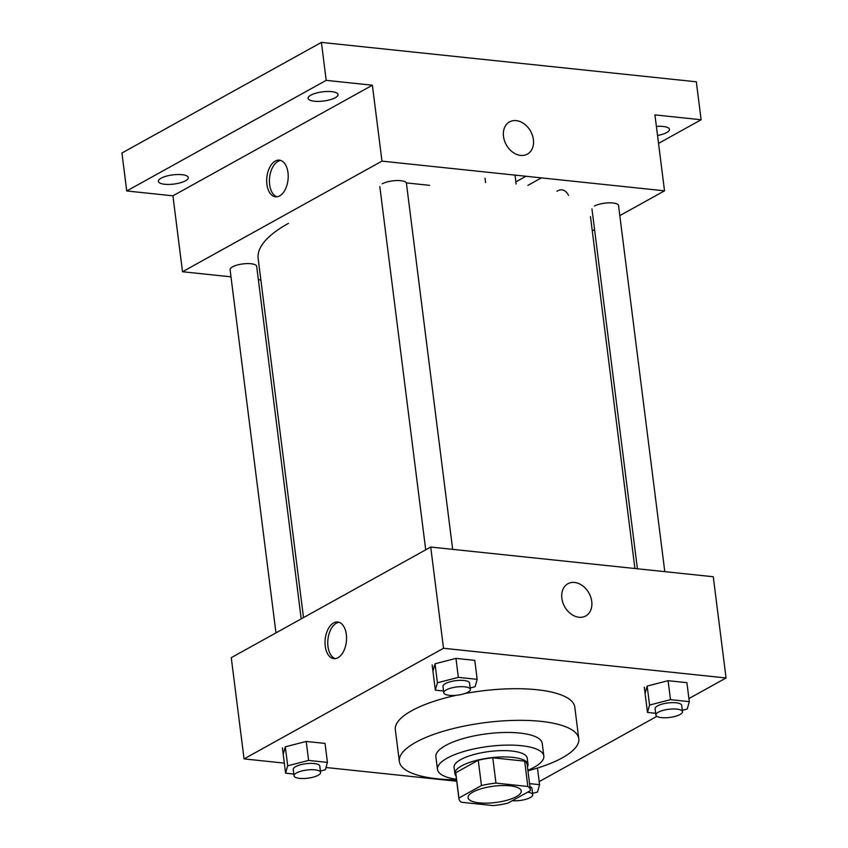 <?xml version="1.0" encoding="UTF-8"?>
<svg xmlns="http://www.w3.org/2000/svg" width="848" height="848" viewBox="0 0 848 848"><rect width="100%" height="100%" fill="white"/><g stroke="black" fill="none" stroke-linecap="round" stroke-linejoin="round"><path stroke-width="1.27" d="M472.908 792.064A26.797 8.204 -7.2 0 1 502.207 785.555A26.797 8.204 -7.2 0 1 521.234 790.993A26.797 8.204 -7.2 0 1 495.677 802.494A26.797 8.204 -7.2 0 1 468.064 797.714A26.797 8.204 -7.2 0 1 472.908 792.064M461.439 802.25L493.324 805.6A35.987 11.024 -7.2 0 0 507.846 803.162L530.35 790.686A35.987 11.024 -7.2 0 0 530.35 789.838A35.987 11.024 -7.2 0 0 527.848 786.456L495.963 783.107A35.987 11.024 -7.2 0 0 481.452 785.545L458.938 798.021A35.987 11.024 -7.2 0 0 458.948 798.858A35.987 11.024 -7.2 0 0 461.439 802.25M527.848 786.456L524.658 761.154L492.773 757.794L495.963 783.107M481.452 785.545L478.251 760.232L455.747 772.719L458.938 798.021M478.251 760.232A35.987 11.024 -7.2 0 1 492.773 757.794M524.658 761.154A35.987 11.024 -7.2 0 1 527.149 764.536L530.35 789.838M458.948 798.858L455.747 773.556A35.987 11.024 -7.2 0 1 455.747 772.719M527.456 766.942A36.846 11.289 172.8 0 0 528.007 764.43A36.846 11.289 172.8 0 0 512.552 757.349A36.846 11.289 172.8 0 0 474 761.048A36.846 11.289 172.8 0 0 454.899 773.662A36.846 11.289 172.8 0 0 456.054 775.962M454.899 773.662L454.093 767.334A36.846 11.289 -7.2 0 1 460.761 759.575A36.846 11.289 -7.2 0 1 511.747 751.021A36.846 11.289 -7.2 0 1 527.202 758.101L528.007 764.43M527.88 770.281A53.594 16.419 172.8 0 0 543.822 756.003A53.594 16.419 172.8 0 0 521.34 745.699A53.594 16.419 172.8 0 0 465.266 751.084A53.594 16.419 172.8 0 0 437.483 769.433A53.594 16.419 172.8 0 0 456.468 779.301M543.822 756.003L542.222 743.346A53.594 16.419 172.8 0 0 519.739 733.054A53.594 16.419 172.8 0 0 463.665 738.438A53.594 16.419 172.8 0 0 435.883 756.787L437.483 769.433M527.944 770.779A90.439 27.708 172.8 0 0 578.781 738.735A90.439 27.708 172.8 0 0 540.833 721.351A90.439 27.708 172.8 0 0 446.207 730.435A90.439 27.708 172.8 0 0 399.334 761.398A90.439 27.708 172.8 0 0 456.531 779.8M464.704 693.579A90.439 27.708 -7.2 0 1 536.837 689.721A90.439 27.708 -7.2 0 1 574.785 707.094L578.781 738.735M399.334 761.398L395.338 729.768A90.439 27.708 -7.2 0 1 411.704 710.719A90.439 27.708 -7.2 0 1 456.298 695.286M682.311 710.285L687.219 709.013L689.307 701.646L686.912 682.661L668.097 680.69L647.172 686.074L645.074 693.452M539.18 781.612L656.882 716.337M688.926 698.572L726.058 677.976L443.515 648.275L244.054 758.896L284.324 763.126M325.982 767.504L456.722 781.241M470.174 687.982L475.081 686.721L477.18 679.354L474.785 660.369L455.959 658.387L435.045 663.783L432.946 671.16M320.427 771.033L325.335 769.772L327.434 762.394L325.038 743.42L306.213 741.438L285.299 746.834L283.2 754.201M726.058 677.976L713.274 576.746L430.72 547.055L443.515 648.275M561.853 598.285A18.423 13.928 -119 0 1 567.863 583.753A18.423 13.928 -119 0 1 588.968 593.112A18.423 13.928 -119 0 1 585.724 615.966A18.423 13.928 -119 0 1 561.853 598.285M430.72 547.055L231.26 657.666L244.054 758.896M333.593 622.92A18.423 10.664 96 0 1 337.716 621.997A18.423 10.664 96 0 1 346.387 641.438A18.423 10.664 96 0 1 333.868 658.642A18.423 10.664 96 0 1 325.017 642.731A18.423 10.664 96 0 1 333.593 622.92M335.246 658.631A18.423 10.664 96 0 1 327.763 641.841A18.423 10.664 96 0 1 336.327 623.206A18.423 10.664 96 0 1 339.062 622.294M567.853 583.753A18.423 13.928 -119 0 1 588.968 593.112A18.423 13.928 -119 0 1 585.724 615.977M303.51 617.598L258.163 258.608A167.48 51.315 -7.2 0 1 288.468 223.342M301.21 618.881L256.668 266.314A13.398 4.102 172.8 0 0 242.857 263.919A13.398 4.102 172.8 0 0 230.084 269.664L275.971 632.873M594.384 206.096A13.398 4.102 -7.2 0 1 609.034 202.842A13.398 4.102 -7.2 0 1 618.542 205.555L664.8 571.658M382.257 183.804A13.398 4.102 -7.2 0 1 396.906 180.55A13.398 4.102 -7.2 0 1 406.415 183.263L452.662 549.356M619.814 215.615L664.525 190.832L381.971 161.131L182.511 271.742L230.985 276.84M258.364 279.723L260.866 279.978M592.275 230.9L594.575 229.617M381.971 161.131L372.378 85.213L326.194 80.359L321.403 42.4L696.325 81.8L701.116 119.759L654.932 114.904L664.525 190.832M503.511 136.454A18.423 13.928 -119 0 1 509.51 121.911A18.423 13.928 -119 0 1 530.625 131.27A18.423 13.928 -119 0 1 527.382 154.135A18.423 13.928 -119 0 1 503.511 136.454M321.403 42.4L121.942 153.011L126.734 190.97L172.918 195.824L182.511 271.742M406.319 182.903L429.639 185.352M527.912 185.352L541.374 177.889M561.917 189.857L561.917 189.857A18.423 10.664 -84 0 1 568.573 195.422A18.423 10.664 -84 0 0 561.917 189.857L561.917 189.857A18.423 10.664 -84 0 0 556.966 191.288M372.378 85.213L172.918 195.824M275.25 161.078A18.423 10.664 96 0 1 279.374 160.155A18.423 10.664 96 0 1 288.044 179.596A18.423 10.664 96 0 1 275.515 196.8A18.423 10.664 96 0 1 266.675 180.889A18.423 10.664 96 0 1 275.25 161.078M276.904 196.789A18.423 10.664 96 0 1 269.42 179.999A18.423 10.664 96 0 1 277.985 161.374A18.423 10.664 96 0 1 280.72 160.452M509.51 121.911A18.423 13.928 -119 0 1 530.625 131.27A18.423 13.928 -119 0 1 527.382 154.135M656.384 126.437A15.073 4.622 -7.2 0 1 669.475 129.373A15.073 4.622 -7.2 0 1 657.529 135.479M658.525 143.386L701.116 119.759M314.438 101.219A15.073 4.622 -7.2 0 1 308.121 98.315A15.073 4.622 -7.2 0 1 322.494 91.849A15.073 4.622 -7.2 0 1 338.023 94.541A15.073 4.622 -7.2 0 1 330.211 99.704A15.073 4.622 -7.2 0 1 314.438 101.219M164.692 184.26A15.073 4.622 -7.2 0 1 158.375 181.366A15.073 4.622 -7.2 0 1 172.748 174.889A15.073 4.622 -7.2 0 1 188.277 177.582A15.073 4.622 -7.2 0 1 180.465 182.744A15.073 4.622 -7.2 0 1 164.692 184.26M326.194 80.359L126.734 190.97M515.87 181.875L525.983 176.267M327.434 762.394L308.608 760.423L287.695 765.808L285.596 773.185L293.8 774.044M294.023 775.793L293.228 769.465A13.398 4.102 -7.2 0 1 295.645 766.645A13.398 4.102 -7.2 0 1 310.294 763.391A13.398 4.102 -7.2 0 1 319.813 766.104L320.608 772.433A13.398 4.102 -7.2 0 1 307.824 778.188A13.398 4.102 -7.2 0 1 294.023 775.793A13.398 4.102 -7.2 0 1 296.45 772.973A13.398 4.102 -7.2 0 1 311.089 769.719A13.398 4.102 -7.2 0 1 320.608 772.433M306.213 741.438L308.608 760.423M285.299 746.834L287.695 765.808M282.395 747.872L285.596 773.185M532.565 793.325L537.473 792.064L539.561 784.686L529.565 783.637M529.947 786.605A13.398 4.102 -7.2 0 1 531.94 788.407L532.735 794.735A13.398 4.102 -7.2 0 1 526.057 799.24A13.398 4.102 -7.2 0 1 512.266 800.713M537.462 768.034L539.561 784.686M527.594 792.212A13.398 4.102 -7.2 0 1 532.735 794.735M477.18 679.354L458.355 677.372L437.441 682.767L435.342 690.134L443.546 690.993M443.769 692.752L442.974 686.424A13.398 4.102 -7.2 0 1 445.391 683.605A13.398 4.102 -7.2 0 1 460.04 680.35A13.398 4.102 -7.2 0 1 469.559 683.064L470.354 689.392A13.398 4.102 -7.2 0 1 457.581 695.137A13.398 4.102 -7.2 0 1 443.769 692.752A13.398 4.102 -7.2 0 1 446.196 689.922A13.398 4.102 -7.2 0 1 460.846 686.679A13.398 4.102 -7.2 0 1 470.354 689.392M455.959 658.387L458.355 677.372M435.045 663.783L437.441 682.767M432.151 664.832L435.342 690.134M689.307 701.646L670.492 699.664L649.568 705.059L647.48 712.426L655.684 713.295M655.896 715.044L655.101 708.716A13.398 4.102 -7.2 0 1 657.529 705.896A13.398 4.102 -7.2 0 1 672.167 702.642A13.398 4.102 -7.2 0 1 681.686 705.356L682.481 711.684A13.398 4.102 -7.2 0 1 669.708 717.44A13.398 4.102 -7.2 0 1 655.896 715.044A13.398 4.102 -7.2 0 1 658.324 712.225A13.398 4.102 -7.2 0 1 672.973 708.97A13.398 4.102 -7.2 0 1 682.481 711.684M668.097 680.69L670.492 699.664M647.172 686.074L649.568 705.059M644.279 687.124L647.48 712.426M590.473 216.622L634.919 568.51M591.957 208.915L637.42 568.775M379.83 186.624L425.717 549.833M516.146 184.037L515.022 175.112M485.575 182.564L485.024 178.239"/></g></svg>
